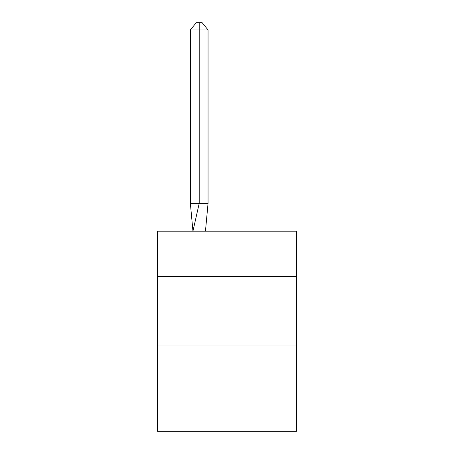 <?xml version="1.0" encoding="UTF-8"?>
<svg xmlns="http://www.w3.org/2000/svg" width="454" height="454" viewBox="0 0 454 454"><rect width="100%" height="100%" fill="white"/><g stroke="black" fill="none" stroke-linecap="round" stroke-linejoin="round"><path stroke-width="0.68" d="M157.51 276.475L296.49 276.475L296.49 231.171L157.51 231.171L157.51 431.3L296.49 431.3L296.49 345.965L157.51 345.965M296.49 345.965L296.49 276.475M208.051 203.375L208.051 29.924L199.204 29.924L199.204 203.375L190.362 203.375L192.95 231.171L199.204 203.375L199.204 29.924L199.204 203.375L199.204 29.924L199.204 203.375L199.204 29.924L199.204 203.375L199.204 29.924L199.204 203.375L199.204 29.924L199.204 203.375L199.204 29.924L199.204 203.375L199.204 29.924L199.204 203.375L199.204 29.924L199.204 203.375L199.204 29.924L199.204 203.375L199.204 29.924L199.204 203.375L199.204 29.924L199.204 203.375L199.204 29.924L199.204 203.375L199.204 29.924L199.204 203.375L199.204 29.924L199.204 203.375L199.204 29.924L199.204 203.375L199.204 29.924L199.204 203.375L199.204 29.924L199.204 203.375L199.204 29.924L199.204 203.375L208.051 203.375L205.458 231.171M190.362 29.924L196.259 22.7L199.204 22.7L199.204 29.924L190.362 29.924L190.362 203.375M199.204 22.7L202.155 22.7L208.051 29.924"/></g></svg>
